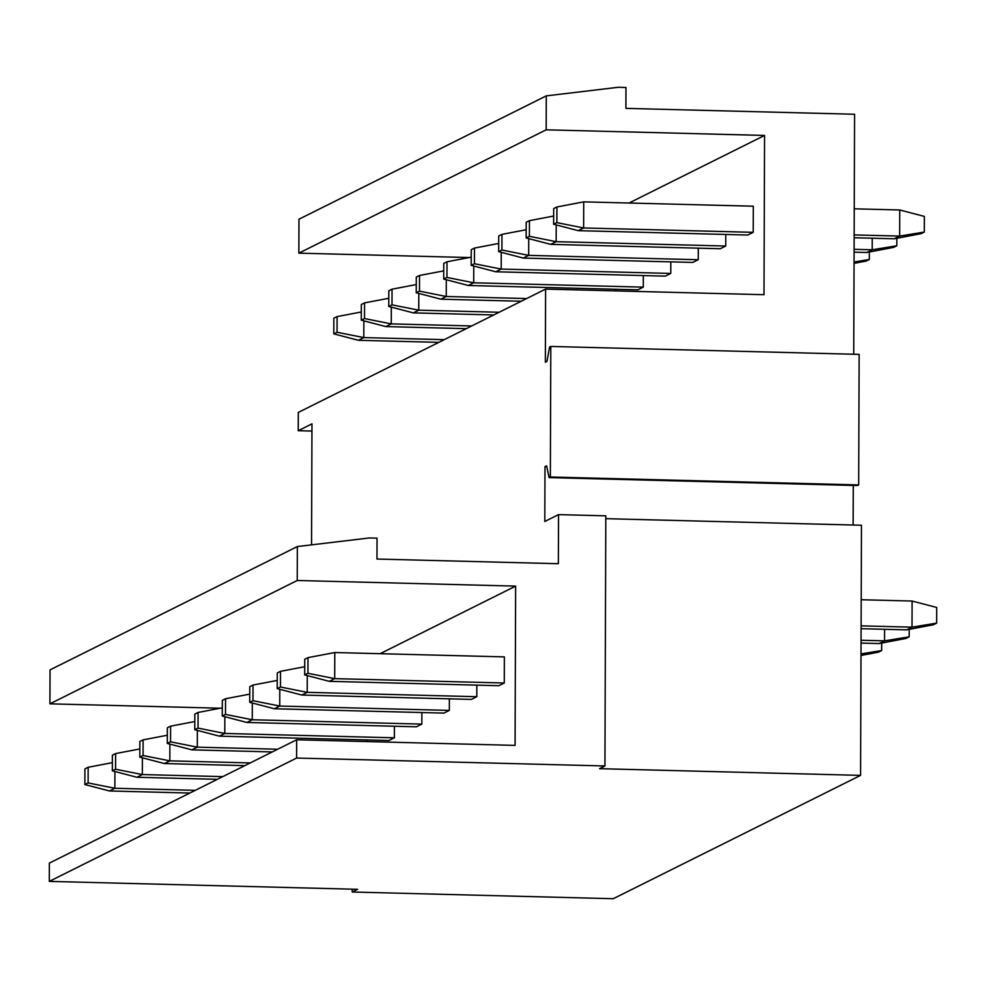 <?xml version="1.0" encoding="UTF-8"?>
<svg xmlns="http://www.w3.org/2000/svg" width="986" height="986" viewBox="0 0 986 986"><rect width="100%" height="100%" fill="white"/><g stroke="black" fill="none" stroke-linecap="round" stroke-linejoin="round"><path stroke-width="1.48" d="M546.786 466.686L544.987 466.637L544.802 521.471L558.532 514.618L558.359 563.709L376.96 559.05L377.034 538.159L369.331 537.962L297.353 546.552L297.23 580.495L515.629 586.115L380.115 653.693M853.272 485.445L853.136 525.033M853.74 354.233L854.579 114.253L625.9 108.374L625.974 87.483L618.259 87.286L546.281 95.876L546.158 129.819L764.557 135.439L764.002 294.703L545.603 289.095L545.357 362.207L546.971 361.394L549.559 347.072L550.804 346.443L550.348 477.002L549.103 477.618L546.614 465.836L544.987 466.637M550.348 477.002L858.683 484.927L859.139 354.381L550.804 346.443M858.683 484.927L857.438 485.543L549.103 477.618M545.603 289.095L298.302 412.431L298.228 430.709L311.97 423.857L311.551 544.851M764.557 135.439L629.043 203.017M753.205 232.326L747.795 235.025L578.215 230.662L583.626 227.963L583.724 201.859L753.304 206.21L753.205 232.326L583.626 227.963L556.868 222.626L553.627 224.241L553.676 208.576L556.93 206.961L556.868 222.626M725.77 234.458L725.733 246.032L556.153 241.669L529.396 236.32L526.142 237.946L526.204 222.281L529.445 220.654L529.396 236.32M556.203 224.919L556.153 241.669L550.743 244.368L720.322 248.731L725.733 246.032M698.285 248.164L698.248 259.737L528.669 255.374L501.911 250.025L498.669 251.652L498.719 235.987L501.973 234.36L501.911 250.025M528.73 238.624L528.669 255.374L523.258 258.073L692.838 262.436L698.248 259.737M670.813 261.869L670.776 273.442L501.196 269.079L474.439 263.73L471.185 265.357L471.246 249.692L474.488 248.065L474.439 263.73M501.245 252.317L501.196 269.079L495.785 271.779L665.365 276.129L670.776 273.442M643.328 275.562L643.291 287.136L473.711 282.785L446.954 277.436L443.712 279.063L443.762 263.385L447.003 261.771L446.954 277.436M473.773 266.023L473.711 282.785L468.301 285.484L637.88 289.835L643.291 287.136M615.856 289.268L615.843 290.895M546.158 129.819L298.857 253.155L469.25 257.543M546.281 95.876L298.968 219.212L298.857 253.155M605.798 518.673L861.456 525.242L860.581 775.378L599.525 768.673L604.936 765.974L605.811 515.838L558.532 514.618M604.936 765.974L296.613 758.049L296.675 739.771L515.074 745.379L515.629 586.115M296.675 739.771L49.362 863.107L49.3 881.385L296.613 758.049M297.23 580.495L49.916 703.831L220.309 708.219M297.353 546.552L50.039 669.888L49.916 703.831M504.277 683.002L504.364 656.886L334.784 652.535L334.698 678.639L504.277 683.002L498.867 685.701L329.287 681.338L334.698 678.639L307.94 673.29L304.686 674.917L304.748 659.252L307.989 657.625L307.94 673.29M307.275 675.595L307.213 692.345L301.802 695.044L471.382 699.407L476.793 696.708L476.842 685.134M279.79 689.288L279.741 706.05L274.33 708.749L443.91 713.1L449.32 710.413L449.357 698.84M252.317 702.993L252.256 719.755L246.845 722.455L416.425 726.805L421.835 724.106L421.885 712.533M224.833 716.699L224.783 733.461L219.373 736.148L388.952 740.511L394.363 737.811L394.4 726.238M366.915 741.571L366.928 739.944M860.581 775.378L613.267 898.714L352.224 892.01L352.224 889.175M352.224 892.01L357.635 889.31L49.3 881.385M311.946 431.055L298.228 430.709M583.724 201.859L556.93 206.961M578.215 230.662L553.627 224.241M924.289 232.067L899.663 236.085L894.253 238.785L921.047 233.682L924.289 232.067L924.35 216.402L899.75 209.981L854.246 208.81M899.75 209.981L899.663 236.085L854.147 234.914M894.253 238.785L854.147 237.762M329.287 681.338L304.686 674.917M334.784 652.535L307.989 657.625M936.651 623.127L912.013 627.158L906.602 629.857L933.397 624.754L936.651 623.127L936.7 607.462L912.112 601.041L912.013 627.158L861.098 625.851M906.602 629.857L861.098 628.686M912.112 601.041L861.197 599.735M553.651 216.045L529.445 220.654M550.743 244.368L526.142 237.946M896.816 245.773L872.191 249.791L866.78 252.49L893.575 247.387L896.816 245.773L896.841 238.292M872.228 238.218L872.191 249.791L854.098 249.322M866.78 252.49L854.098 252.169M304.723 666.721L280.517 671.33L277.263 672.957L277.214 688.622L280.455 686.995L307.213 692.345L476.793 696.708M280.517 671.33L280.455 686.995M301.802 695.044L277.214 688.622M884.578 629.29L884.541 640.863L861.049 640.259M909.191 629.364L909.166 636.833L884.541 640.863L879.13 643.562L861.049 643.094M909.166 636.833L905.924 638.46L879.13 643.562M526.179 229.75L501.973 234.36M523.258 258.073L498.669 251.652M854.049 263.385L866.09 261.093L869.332 259.478L869.369 251.997M869.332 259.478L854.061 261.968M277.239 680.426L253.032 685.036L249.791 686.663L249.729 702.328L252.983 700.701L279.741 706.05L449.32 710.413M253.032 685.036L252.983 700.701M274.33 708.749L249.729 702.328M881.718 643.069L881.694 650.538L878.44 652.165L861 655.48M881.694 650.538L861 653.915M498.694 243.456L474.488 248.065M495.785 271.779L471.185 265.357M249.766 694.132L225.56 698.741L222.306 700.356L222.257 716.033L225.498 714.406L252.256 719.755L421.835 724.106M225.56 698.741L225.498 714.406M246.845 722.455L222.257 716.033M471.222 257.161L447.003 261.771M468.301 285.484L443.712 279.063M222.281 707.837L198.075 712.447L194.834 714.061L194.772 729.726L198.026 728.112L224.783 733.461L394.363 737.811M198.075 712.447L198.026 728.112M219.373 736.148L194.772 729.726M419.531 275.476L416.289 277.091L416.228 292.756L419.481 291.141L419.531 275.476L443.737 270.867M526.635 298.548L446.239 296.49L419.481 291.141M521.224 301.248L440.828 299.177L446.239 296.49L446.288 279.728M440.828 299.177L416.228 292.756M272.296 751.924L191.888 749.853L197.299 747.154L277.707 749.224M167.3 743.432L170.541 741.817L170.603 726.152L167.349 727.767L167.3 743.432L191.888 749.853M197.36 730.404L197.299 747.154L170.541 741.817M194.809 721.542L170.603 726.152M392.046 289.181L388.804 290.796L388.755 306.461L391.997 304.847L392.046 289.181L416.252 284.572M499.162 312.254L418.754 310.183L391.997 304.847M493.752 314.953L413.344 312.882L418.754 310.183L418.816 293.434M413.344 312.882L388.755 306.461M244.824 765.629L164.416 763.558L169.826 760.859L250.222 762.93M139.815 757.137L143.069 755.522L143.118 739.857L139.876 741.472L139.815 757.137L164.416 763.558M169.875 744.11L169.826 760.859L143.069 755.522M167.324 735.248L143.118 739.857M364.573 302.887L361.332 304.501L361.27 320.167L364.512 318.552L364.573 302.887L388.78 298.277M471.678 325.959L391.269 323.889L364.512 318.552M466.267 328.658L385.871 326.588L391.269 323.889L391.331 307.139M385.871 326.588L361.27 320.167M217.339 779.334L136.931 777.264L142.341 774.565L222.75 776.635M112.342 770.842L115.584 769.228L115.645 753.563L112.392 755.177L112.342 770.842L136.931 777.264M142.403 757.815L142.341 774.565L115.584 769.228M139.852 748.953L115.645 753.563M337.089 316.592L333.847 318.207L333.798 333.872L337.039 332.257L337.089 316.592L361.295 311.983M444.205 339.665L363.797 337.594L337.039 332.257M438.795 342.364L358.386 340.293L363.797 337.594L363.859 320.844M358.386 340.293L333.798 333.872M189.854 793.04L109.458 790.969L114.869 788.27L195.265 790.341M84.858 784.548L88.111 782.933L88.161 767.268L84.919 768.883L84.858 784.548L109.458 790.969M114.918 771.52L114.869 788.27L88.111 782.933M112.367 762.659L88.161 767.268"/></g></svg>

